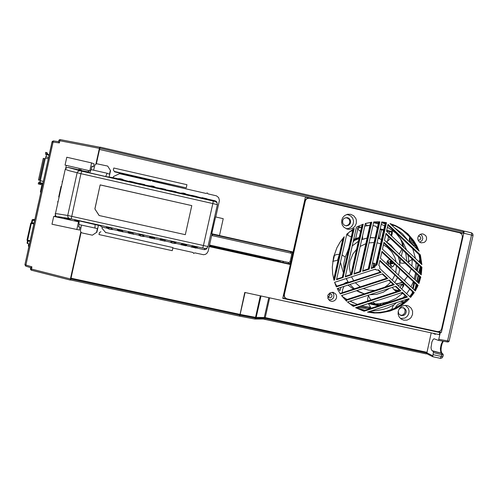 <?xml version="1.0" encoding="UTF-8"?>
<svg xmlns="http://www.w3.org/2000/svg" width="498" height="498" viewBox="0 0 498 498"><rect width="100%" height="100%" fill="white"/><g stroke="black" fill="none" stroke-linecap="round" stroke-linejoin="round"><path stroke-width="0.75" d="M292.65 254.69L291.623 254.515L291.461 253.613L290.714 253.096L290.539 251.807M211.924 234.278L212.434 234.39L212.266 235.461L211.625 235.616M211.918 234.309L290.894 251.888L292.326 252.996L292.6 254.702L291.878 258.294L290.888 258.089L289.936 261.886L288.597 262.533L288.149 263.654L209.77 246.273M282.926 261.276L283.238 262.508M406.878 261.294L405.689 252.86M404.214 247.898L402.291 243.354M397.653 291.249L398.811 289.631M400.137 287.576L401.705 284.756M438.29 340.327L446.949 341.883L447.559 340.893L449.121 341.086L473.05 235.529L471.544 235.081L471.656 233.487L471.226 232.734L464.609 231.209L463.551 231.682M439.541 331.369L439.74 331.861L441.34 332.483L464.161 231.638M442.448 353.474L432.158 350.685L433.534 351.719L432.712 356.724L426.587 353.636M432.158 350.685L431.405 349.677L431.05 347.691L431.872 341.989L432.999 339.655L433.995 338.765L438.228 340.321L438.589 340.066L440.332 332.266L438.782 331.6M435.246 334.301L435.818 333.897M433.353 333.361L435.613 334.133M443.276 354.912L442.896 356.612L441.34 356.412L440.188 358.336L432.712 356.724M433.478 352.584L441.732 354.669L441.633 353.35L442.629 353.555M433.048 354.632L441.34 356.412L441.732 354.669L443.276 354.906L442.61 353.549M381.381 303.469L379.955 304.701L378.866 304.851L379.383 305.473M380.117 304.589L380.945 304.963M382.377 304.49L383.995 302.983M209.341 245.856L280.181 261.83M28.822 246.628L28.336 246.031L28.803 243.877L28.342 245.944M28.131 240.945L27.546 243.603L27.06 243.08L27.533 240.814M34.013 223.11L31.878 222.681M40.108 196.019L40.375 194.786M40.873 192.545L40.413 191.879L42.28 183.308M46.856 154.193L49.227 154.735L46.806 154.206L45.175 158.85L43.27 158.352L38.489 180.015L39.454 180.232L44.241 158.576M40.4 180.481L38.489 180.015M39.454 180.232L40.4 180.469L40.245 182.704L39.504 182.959L39.174 184.104L38.209 183.887L38.782 182.28L40.17 181.714M42.093 183.27L42.884 183.445L41.732 183.258L41.191 183.799L39.367 183.252M47.322 154.299L47.478 153.054L45.692 152.344L45.517 153.982L46.389 155.071M46.65 152.569L46.812 154.206M415.668 245.925L413.452 244.954L411.155 242.682L410.122 240.453L409.86 237.173M333.143 292.345L330.031 292.799L327.933 295.196L327.877 298.383L329.956 300.848L332.116 301.39L334.034 300.941L335.596 299.715L336.505 297.935L336.586 295.949L335.826 294.125L333.131 292.338M412.195 293.328L412.388 291.567M412.767 288.56L413.782 282.092M414.336 279.185L415.699 273.103M416.428 270.296L418.096 264.569M418.98 261.842L419.951 258.997M403.181 297.692L405.142 295.563M406.667 293.696L409.779 289.12M411.006 286.91L413.334 281.669M414.205 279.061L415.593 273.004M400.031 238.1L403.66 243.609L406.592 250.139M407.999 255.032L408.976 261.848M373.625 222.388L378.362 223.44M381.213 224.355L384.624 225.775M387.4 227.194L392.679 230.717M408.814 241.356L402.384 233.68L394.391 227.704M385.097 223.695L381.561 222.811M415.973 269.872L416.023 262.608M415.544 258.599L412.699 248.658M356.381 307.907L364.773 310.248M371.34 310.864L376.32 310.652L382.869 309.476L387.625 307.945L393.65 305.062M389.013 301.583L386.199 303.245M371.813 307.951L364.517 308.299L356.836 307.278M403.996 283.686L403.212 285.223L403.884 285.404L401.712 289.052M405.073 279.633L404.868 281.14M385.415 302.653L384.686 303.736M402.172 243.254L404.133 244.487M342.711 220.334L342.668 222.942M344.716 283.599L344.454 283.294M401.687 284.806L403.212 285.223L402.372 284.184L397.815 285.398M378.617 222.313L375.548 222.015M353.873 239.818L359.133 237.801M362.251 237.154L362.656 237.098M339.287 254.659L337.663 260.099M373.905 263.872L373.593 267.196M358.591 308.959L364.685 310.279M385.116 223.608L381.561 222.799M378.661 222.127L378.1 221.996M394.895 225.756L391.571 225.04M410.383 242.837L409.219 239.912L409.642 236.911M412.107 244.468L415.681 245.95M369.703 311.399L375.206 312.663M375.878 264.581L374.44 263.336L372.485 263.069M372.834 263.031L373.998 263.99L374.645 265.372M372.616 270.041L375.044 269.35M389.635 259.371L387.282 261.151L386.709 264.077M390.239 267.395L392.928 266.673L394.603 264.046M367.082 238.025L362.525 239.414L362.525 235.921M348.7 248.527L345.295 257.173L342.101 254.995M346.129 278.6L348.114 281.818L345.712 282.584L343.552 283.978M354.221 303.17L349.982 301.172M346.938 299.491L342.381 296.522L347.025 299.46M361.38 292.892L360.975 292.756M368.588 295.115L367.767 297.972L367.729 301.01M368.333 303.525L370.655 307.391L361.455 305.766M357.29 304.409L350.044 301.153M347.978 285.117L353.505 289.058M356.444 290.726L361.704 293.023M343.956 286.418L342.661 289.406L342.176 292.731M342.257 295.333L342.381 296.522M359.257 292.065L359.749 292.202M368.42 295.519L370.693 300.039M372.759 302.081L375.486 303.985L380.559 303.587L388.104 301.888L395.835 298.489L402.739 293.31M396.053 283.742L399.072 283.312L402.353 282.142M399.209 254.067L401.886 249.268M378.511 238.48L378.997 234.185M377.254 228.352L376.083 226.31L372.915 225.513M362.675 237.683L362.108 237.789M358.952 238.598L354.371 240.546L353.655 239.519M351.289 237.004L346.67 234.676M338.067 260.081L332.751 261.363M345.45 282.708L345.867 283.225M391.64 236.015L392.281 233.207L392.181 230.412L396.078 233.307L400.597 239.084L402.166 243.236L402.521 246.292M386.722 241.947L390.401 238.424M399.732 262.776L402.415 263.28L405.148 263.156M407.98 262.334L412.307 259.153L411.908 266.038M411.205 268.87L408.995 274.161M407.675 276.34L404.208 280.517M392.3 287.396L394.117 289.774L396.489 291.629M400.324 293.079L402.72 293.291M373.288 237.727L370.195 237.608M364.741 226.086L369.927 225.395M360.571 231.402L357.278 228.725L361.56 226.995M357.278 228.725L361.616 226.764M364.779 225.911L369.933 225.364M372.23 237.621L372.983 237.714M353.126 241.872L354.371 240.546M339.356 254.341L336.567 254.553L333.946 255.605M343.29 272.543L340.427 262.434M340.925 287.402L339.96 290.708L338.21 288.28M336.804 286.157L334.637 282.478M339.96 290.708L338.005 288.348M336.499 286.257L335.353 284.483M394.484 263.934L393.103 266.405L390.22 267.376M388.552 265.808L387.774 261.095L388.179 261.307L389.243 263.834L391.702 265.77L389.031 266.256M212.185 233.954L293.104 252.013L305.479 196.866L99.525 149.475L100.179 147.178L463.333 230.842L463.289 233.182L461.465 233.101L461.353 233.618L461.559 233.108M100.191 147.178L463.333 230.842M283.3 295.719L283.804 295.831M438.159 331.656L439.815 332.515L439.354 334.668L244.798 292.426L240.024 314.406L255.536 317.344L260.361 295.806M263.093 319.019L264.152 318.178L265.067 318.315L426.83 353.02L426.276 353.916L263.23 319.013M426.83 353.02L431.2 332.894M269.686 297.829L264.98 318.652L264.687 319.274L263.131 319.019M427.023 352.304L264.93 317.512L255.536 317.344L255.331 318.104L255.922 318.396L254.746 319.031M239.42 316.137L254.715 319.025L239.351 316.13L239.918 315.427L239.88 314.375L71.015 278.17L70.859 278.961L239.7 315.141L239.339 316.124L70.753 280.025L70.859 278.961M306.432 198.814L305.293 199.76L304.67 201.086L292.208 256.651M291.473 259.925L283.748 294.393L284.433 297.082M387.855 225.164L418.992 254.609L420.468 263.243M385.838 234.116L420.592 266.922L420.051 273.713M383.821 243.061L419.497 276.683L417.822 282.472M381.804 252.007L416.838 284.968L414.311 290.01M374.913 269.294L375.386 269.505M396.962 226.746L402.527 230.275L409.026 236.214L413.072 241.455L417.193 249.28M376.264 264.905L374.546 265.453L373.749 267.14L371.396 267.905M379.787 260.946L412.998 292.139L409.717 296.559M407.47 299.037L400.971 304.577L393.93 308.629L385.402 311.555L377.764 312.651M309.19 198.185L306.7 198.634L305.031 200.955L284.053 294.492L284.563 297.287L286.699 298.781M459.847 232.821L461.963 234.359L462.387 236.998L441.57 328.892L440.649 330.597L439.367 331.444L437.487 331.581L286.892 298.837L285.559 298.171L284.514 296.752L284.346 294.642L305.361 200.943L306.177 199.349L307.646 198.36L309.582 198.248L459.847 232.821M334.588 282.329L336.349 286.867L381.132 272.369L378.468 269.872L376.65 270.059L375.311 269.169L334.588 282.329L375.311 269.169M386.492 222.662L381.754 221.946L371.271 268.459L374.757 267.333L375.448 265.727L376.967 264.892L386.492 222.662L381.692 222.22M347.367 229.136L349.16 229.317L352.366 228.501L354.925 226.36L356.325 223.309L356.307 219.948L355.746 218.361L353.68 215.746L350.704 214.302L347.548 214.277L344.728 215.522L342.873 217.439L341.79 219.886L341.603 222.556L342.338 225.127L343.906 227.275L347.367 229.136M355.541 307.696L364.026 311.25L407.451 297.051L402.471 292.382L355.541 307.696M347.455 301.993L353.343 306.407L400.89 290.9L395.904 286.219L347.455 301.993M346.683 301.29L346.384 300.331L394.316 284.731L389.324 280.044L341.516 295.569L346.683 301.29L341.553 295.563M337.183 288.616L340.339 293.938L387.73 278.556L382.725 273.863L337.183 288.616M344.261 236.718L340.171 241.966L336.872 247.755L333.542 257.186L332.297 267.102L332.658 273.751L333.965 280.262L334.507 280.088L344.261 236.718M371.738 222.145L365.327 223.496L353.935 274.062L360.521 271.933L371.738 222.145L365.295 223.621M379.85 221.809L373.724 221.921L362.612 271.261L369.186 269.138L379.85 221.809L373.681 222.12M419.185 251.166L416.776 245.682L413.67 240.578L407.837 233.823L400.79 228.377L395.549 225.588L389.984 223.534L419.185 251.166M403.722 320.177L406.966 320.133L409.898 318.67L411.068 317.487L412.512 314.499L412.568 311.194L411.23 308.206L408.74 306.121L407.065 305.511L404.183 305.461L401.506 306.531L399.415 308.548L398.226 311.219L398.114 314.138L399.097 316.853L401.027 318.969L403.722 320.177M421.196 242.862L424.19 242.464L425.703 241.175L426.531 239.351L426.512 237.341L425.659 235.548L423.2 233.985L421.545 233.929L419.901 234.552L418.619 235.766L417.884 237.39L417.816 239.177L418.42 240.845L419.609 242.14L421.196 242.862M415.301 290.944L418.146 285.385L381.954 251.334L380.416 258.163L415.301 290.944M418.911 283.493L420.835 277.069L383.983 242.333L382.445 249.168L418.911 283.493M421.271 274.865L421.949 267.264L386.012 233.338L384.475 240.167L421.271 274.865M421.893 264.594L420.362 254.901L388.048 224.33L386.504 231.165L421.893 264.594M363.235 224.156L356.444 227.132L345.251 276.869L351.843 274.734L363.235 224.156L356.437 227.169M354.209 228.42L346.795 234.128L336.542 279.677L343.153 277.542L354.209 228.42L353.462 228.899L342.58 277.243L336.66 279.154M409.182 298.993L408.777 298.613L367.462 312.134L373.892 313.018L380.391 312.943L389.959 311.045L396.022 308.636L401.687 305.361L406.835 301.296L409.182 298.993L408.541 298.688M410.62 297.406L414.268 292.587L379.93 260.329L378.804 265.303L379.825 266.704L379.756 268.453L410.62 297.406L379.756 268.453M385.751 222.836L376.258 264.948L376.967 264.892M374.757 267.333L374.446 266.953L371.39 267.936M346.552 214.557L348.139 214.731L350.797 215.983L352.715 218.23L353.555 221.087L353.169 224.044L351.632 226.59L349.204 228.277L346.315 228.812M347.486 217.632L344.442 218.149L343.265 219.257L342.593 220.745L342.537 222.376L343.103 223.901L344.199 225.084L345.836 225.781L348.476 225.357L349.745 224.293L350.505 222.805L350.623 221.137L350.088 219.556L348.986 218.317L347.486 217.632M346.147 217.551L348.781 218.883L349.615 220.315L349.826 221.965L349.378 223.571L348.345 224.866L346.01 225.812M342.313 277.33L352.733 230.593L349.528 231.732M401.973 292.544L406.505 296.796L363.608 310.82L355.815 307.608M363.608 310.82L364.026 311.25M395.4 286.381L399.956 290.651L352.982 305.971L347.573 301.956M352.982 305.971L353.343 306.407M382.221 274.024L386.822 278.338L340.066 293.509L340.339 293.938M390.581 224.1L395.742 226.148L400.61 228.831L407.177 233.967L412.674 240.254L415.649 244.991L418.021 250.064M405.391 305.342L408.354 308.33L409.095 311.101L408.684 313.958L407.183 316.429L404.849 318.091L400.66 318.521M398.207 311.275L398.861 313.97L401.239 315.639L403.797 315.383L405.173 314.369L406.026 312.881L406.219 311.169L405.708 309.544L403.853 307.864L401.139 307.702L398.979 309.246M404.476 301.85L400.373 301.365M396.42 302.653L393.252 305.604L391.59 309.625M403.081 307.615L404.326 308.667L405.055 310.148L404.924 312.626L403.417 314.593L401.905 315.246L400.274 315.24M395.095 308.069L396.906 305.411L398.749 303.873L401.649 302.579L403.996 302.261M408.478 298.707L401.226 304.888L395.754 308.088L389.897 310.484L380.653 312.451L374.359 312.638L368.109 311.922M332.029 292.245L333.224 293.353L333.897 294.86L333.691 297.318L332.782 298.707L331.419 299.634L328.655 299.771M327.802 295.582L328.02 296.802L329.184 297.829L330.734 297.76L331.836 296.64L331.905 295.109L331.039 293.994L329.558 293.702L328.338 294.386M329.116 293.832L329.782 294.642L329.701 295.775L328.941 296.497L327.908 296.534M420.287 234.334L422.018 235.66L422.814 238.467L422.067 240.559L419.677 242.19M418.083 240.173L420.007 239.905L420.878 238.337L420.082 236.482L418.401 236.096M417.866 237.459L417.766 238.754M381.829 251.895L417.349 285.317L414.741 290.421M416.838 284.968L417.131 285.111M417.349 285.317L418.146 285.385M383.852 242.918L420.057 277.037L418.308 282.926M419.497 276.683L419.851 276.844M420.057 277.037L420.835 277.069M385.882 233.936L421.19 267.27L420.598 274.23M420.592 266.922L420.997 267.09M421.19 267.27L421.949 267.264M387.905 224.953L419.633 254.957L421.096 263.84M418.992 254.609L419.447 254.783M419.633 254.957L420.362 254.901M379.806 260.871L413.452 292.475L410.097 296.92M413.452 292.475L414.268 292.587M410.838 238.361L412.008 242.084L414.946 244.562M100.017 147.551L99.712 147.221L99.463 147.943L95.902 163.985M70.741 279.758L70.262 280.063L70.417 278.955L31.474 269.045L31.38 270.177L30.633 269.623L30.471 268.746L31.474 269.045L31.959 266.866L31.001 267.432L30.44 269.007L31.25 270.14L70.262 280.063M31.959 266.866L25.927 264.998L53.099 142.055L59.362 142.92L58.565 141.675L58.808 140.561L60.115 139.621L99.718 147.215L60.264 139.639L59.847 140.735L58.801 140.561L58.577 141.656L53.448 140.94L53.099 142.055L52.072 141.88L53.317 140.928L52.215 141.519L24.925 264.675L25.927 264.998L25.771 266.119L24.931 264.706M58.814 140.561L59.337 139.82L60.233 139.639M212.976 234.035L211.999 233.936L208.096 251.378L206.869 253.389L205.456 254.322L203.526 254.702L194.78 252.866L193.741 253.42L192.987 252.467M65.599 168.542L66.365 165.51M65.232 169.326L69.048 170.714L80.956 173.659L81.759 171.219L67.958 167.396M105.719 176.516L89.727 172.881L91.128 169.631L107.101 173.267L105.719 176.516L113.214 177.637L118.661 178.875L117.092 178.963L123.734 180.033L132.711 182.511L134.223 182.417L139.645 183.65L138.836 183.905L150.103 186.022L149.668 186.364L160.53 188.393L160.468 188.817L170.932 190.759L171.244 191.269L175.931 192.334L175.943 191.898L186.669 194.774L186.308 194.251L191.662 195.471L192.714 196.15L197.376 197.208L196.648 196.604L208.058 199.636L206.963 198.951L215.223 200.825L216.481 201.553L217.109 202.873M113.214 177.637L113.463 176.516L119.532 173.709L150.713 180.818L151.766 180.264L152.481 181.222L206.197 193.467L207.243 192.913L207.946 193.865L216.431 195.851L218.591 197.563L219.413 200.358L215.783 216.991M204.896 248.533L202.767 247.992L203.458 245.539L207.983 246.566L207.081 248.016L204.896 248.533L204.311 249.679L206.122 249.374L207.218 247.904M55.334 214.109L55.147 213.723L57.202 213.798L67.896 215.491L203.458 245.539L212.827 203.582L217.346 204.647L207.983 246.566M58.727 196.94L61.092 186.258L61.472 186.333L61.098 186.246M82.288 232.996L81.074 232.342L80.352 230.885L81.491 225.09L97.403 228.607L96.568 232.367L92.36 235.212L82.288 232.996M79.873 170.777L78.192 171.175L77.146 172.806L67.703 215.453L67.965 217.383L69.309 218.473L71.214 218.865L80.956 173.659L212.827 203.582L213.237 201.092L215.385 201.547L217.004 202.692L217.346 204.647M93.655 170.204L94.857 165.081L96.531 163.749L107.699 166.052L110.568 170.652L107.699 166.052M57.843 202.736L57.774 201.41M62.088 181.895L62.711 180.724M438.856 339.331L447.559 340.893L471.544 235.081L464.068 233.338M28.355 249.168L28.448 248.77M28.355 249.199L38.539 203.103M290.67 263.504L289.618 264.301M292.463 251.87L293.036 252.978M212.266 233.973L212.241 234.328L290.346 251.758L290.29 251.384M291.859 258.288L290.683 262.589L289.693 263.467L288.143 263.647L289.942 263.342L291.006 261.861L292.662 254.204L292.195 252.791L290.994 251.92M209.565 244.848L210.106 245.122L209.77 246.28M290.023 261.637L291.006 261.855M287.489 263.828L287.639 263.535M209.565 246.224L209.459 246.535M442.33 353.437L440.718 351.98L440.35 348.588L441.203 344.168L442.803 341.136M280.169 260.666L280.212 261.444L209.365 245.738M33.802 219.456L34.779 219.643L32.227 219.693L32.924 219.475L32.663 220.16L32.071 220.016L31.474 222.687L30.72 223.241L31.592 222.706L31.324 223.403L30.727 223.253L27.023 239.986L27.627 240.154L27.577 240.827L27.035 239.992M27.583 240.827L29.986 241.349L27.502 240.808L27.01 240.148L30.727 223.247M401.743 284.346L401.681 284.806L401.73 284.346M362.644 236.874L362.307 236.905L362.644 236.874M359.22 237.409L353.711 239.264L359.22 237.409M403.33 283.063L402.745 284.258M374.714 290.452L368.85 290.222L363.229 288.523M360.203 286.879L355.354 282.727M353.729 280.679L351.532 276.857M350.636 274.61L349.341 266.99L349.982 261.201L352.914 254.024L356.506 249.454M360.154 246.466L365.806 243.696M369.006 242.875L374.06 242.514M377.048 242.825L380.584 243.715M383.41 244.885L387.413 247.4L391.814 251.92L394.877 257.472L396.159 262.079M396.52 265.851L395.711 272.531M394.87 275.114L392.219 280.144M390.749 282.067L387.948 284.887L384.73 287.197M363.826 238.928L367.057 238.137M345.724 255.767L348.139 251.017M352.217 245.925L358.348 241.281M361.679 239.687L362.538 239.364M347.28 280.542L346.272 278.55M343.869 269.997L343.819 263.479L345.226 257.105M358.691 291.816L364.275 293.851L356.823 290.602M354.283 288.803L349.938 284.483M348.419 282.397L348.046 281.831M370.157 237.758L375.106 237.876L371.197 237.583M254.901 319.05L255.331 318.104L239.98 315.197L245.072 292.488M58.559 141.65L53.448 140.94M25.771 266.119L30.702 267.644L25.653 266.075L24.925 264.693L52.072 141.88M57.438 217.184L56.996 216.786L58.932 216.823L69.303 218.473M449.115 341.093L448.561 341.827L447.708 341.989L438.259 340.327M443.357 341.236L442.18 343.514L441.278 346.851L441.016 350.219L441.676 353.101M473.044 235.517L472.857 233.998L471.731 232.908L464.64 231.215M432.812 356.767L440.624 358.386L442.075 357.894L442.884 356.624M339.3 254.596L337.65 260.099M376.563 294.349L369.703 294.754M378.057 238.368L381.555 239.401M385.726 241.343L391.023 245.271L395.269 250.345M398.4 256.8L399.502 261.145L399.913 265.608M399.77 268.908L398.45 275.108M397.504 277.585L394.758 282.528M389.436 288.323L383.404 292.145L376.631 294.33M57.17 217.109L55.732 215.864L55.328 214.121L65.182 169.557L66.359 167.82L68.257 167.428M283.368 261.824L283.455 261.394M380.061 229.46L383.616 230.269M386.554 230.941L392.331 232.261M435.159 334.276L433.596 333.623M441.34 332.483L440.332 332.266M380.192 228.875L383.746 229.684M386.685 230.356L392.318 231.645M343.769 298.215L345.407 298.576M368.364 303.606L378.38 305.797M27.546 243.603L29.401 244.008M41.191 183.799L41.004 184.64L38.209 183.887M41.004 184.64L39.174 184.104M334.488 255.312L333.168 261.164M348.264 232.79L347.76 235.019M358.454 226.16L357.962 228.333M357.813 229.005L355.684 238.449M381.468 229.777L379.47 238.635M373.805 263.759L372.99 267.389M383.522 230.244L381.462 239.37M389.679 231.651L389.212 233.724M388.546 236.668L387.463 241.455M391.727 232.118L390.986 235.398M403.592 246.267L403.399 247.126M402.739 250.064L401.376 256.103M400.722 258.985L399.857 262.813M406.829 260.442L406.679 261.108M401.413 284.433L401.058 286.001M412.269 293.222L412.599 291.766M413.222 288.996L414.61 282.87M415.245 280.044L416.621 273.968M417.268 271.093L418.631 265.073M419.291 262.141L419.976 259.128M381.605 222.606L385.159 223.421M391.366 224.841L394.397 225.538M374.664 312.651L369.392 311.499M364.324 310.397L359.469 309.339M365.264 223.758L366.982 225.55M378.673 237.795L379.594 238.766M403.05 285.173L402.428 287.937M357.626 307.017L363.135 308.225M408.79 259.751L408.236 262.222M382.034 224.666L381.188 224.474M378.281 223.807L373.55 222.724M359.998 227.368L358.728 226.036M338.354 258.817L338.042 258.742M365.084 225.849L364.847 225.606M396.47 284.128L402.695 282.459M393.022 263.062L390.432 262.639L393.022 263.062L393.109 263.585L390.27 264.065L390.214 263.722L392.368 263.33M391.714 261.332L389.872 261.631L389.816 261.282L391.366 261.002M391.777 261.388L390.002 262.44L390.177 262.925L390.002 262.44M388.44 265.702L387.774 261.095M390.37 264.089L390.314 263.741L392.468 263.342L390.177 262.925M392.094 261.687L390.432 262.639M389.971 261.649L389.816 261.282M389.909 261.301L391.397 261.027M390.102 262.458L391.826 261.431M96.369 163.792L99.525 149.475M114.297 171.436L186.24 187.839L186.937 184.696L113.774 167.988L113.339 169.943L114.689 171.854L151.716 180.288M151.797 180.307L186.24 187.839M305.479 196.866L463.289 233.182M305.405 197.196L461.465 233.101M304.876 199.542L305.374 199.661M211.793 233.774L215.547 216.941L211.681 233.743L215.547 216.941L211.793 233.774L219.462 235.486L211.793 233.774M223.222 218.672L215.547 216.941L223.222 218.672L219.462 235.486L223.222 218.672M151.355 238.169L151.573 237.191M175.364 242.458L175.147 243.429M183.706 244.3L185.742 245.004L183.65 244.543M192.247 246.442L195.72 246.964M209.197 246.479L290.303 264.525L282.708 298.364L439.815 332.515M290.303 264.525L209.185 246.547M183.245 244.201L183.027 245.172M174.86 242.345L174.642 243.317M151.946 238.299L152.158 237.322M81.13 232.392L71.015 278.17M105.57 232.473L172.931 247.55L172.233 250.681L99.002 234.558L99.432 232.616L100.932 231.67M183.339 245.24L183.569 244.543M192.209 246.454L195.67 247.201M195.801 247.245L195.776 247.992M438.122 331.83L282.777 298.059M333.728 279.378L342.991 238.187M377.951 270.065L380.148 272.132L336.131 286.375M368.221 268.964L378.685 222.008M368.103 268.97L362.737 270.7M359.6 271.746L370.587 222.482M359.488 271.746L354.066 273.502M350.966 274.535L362.09 224.654M350.86 274.535L345.375 276.309M342.219 277.324L336.673 279.117M382.184 274.037L386.709 278.282L340.01 293.434M388.782 280.225L393.258 284.42L345.444 299.977M395.362 286.394L399.794 290.552L352.821 305.872M401.936 292.556L406.318 296.665L363.31 310.727M375.809 264.868L385.309 222.749M377.988 270.059L380.235 272.163L336.156 286.431M381.132 272.369L380.148 272.132M352.733 230.593L353.057 229.155M343.153 277.542L342.58 277.243M351.843 274.734L351.258 274.442L362.5 224.505M351.258 274.442L345.369 276.34M407.451 297.051L406.505 296.796M400.89 290.9L399.956 290.651M388.82 280.212L393.395 284.501L345.936 299.939L346.16 300.674M345.637 300.163L345.973 300.051M345.936 299.939L346.384 300.331M394.316 284.731L393.395 284.501M387.73 278.556L386.822 278.338M334.507 280.088L333.903 280.05M333.897 280.025L343.421 237.677M360.521 271.933L359.917 271.64L371.01 222.419M359.917 271.64L354.053 273.539M369.186 269.138L368.564 268.852L379.115 222.027M368.564 268.852L362.731 270.738M80.819 232.043L70.417 278.955M81.074 232.336L71.37 276.477M99.227 150.875L96.263 163.83M56.94 216.997L53.703 216.356L51.973 224.193L79.412 229.989L80.06 227.088L78.535 226.876L79.051 224.542M78.56 226.752L80.06 227.088M91.209 169.65L91.968 166.226L93.412 166.749L94.06 163.842L91.576 162.921L66.776 157.256L65.045 165.099L90.549 170.982M93.412 166.749L91.931 166.413M53.703 216.356L79.058 221.934M66.377 219.089L66.894 219.201M70.094 219.911L71.22 220.16M77.022 221.442L79.058 221.896M76.792 229.659L78.522 221.847M90.536 171.019L65.045 165.099M89.845 170.739L91.576 162.921M77.912 169.98L78.423 169.862M88.856 170.633L88.445 172.489M89.771 172.787L85.332 171.779L88.221 171.959L75.105 169.339L78.454 169.793M88.532 170.559L88.221 171.959M118.754 179.342L118.879 178.77L119.85 178.987M122.421 179.573L123.765 179.878M129.212 181.714L129.337 181.148L134.261 182.262M139.645 184.086L139.77 183.519L144.725 184.646M150.054 186.451L150.178 185.885L151.392 186.159M153.845 186.719L155.171 187.018M160.561 188.244L165.585 189.383M170.97 190.609L175.962 191.742L175.838 192.315M181.347 192.969L182.66 193.268M185.107 193.822L186.283 194.089L186.159 194.656M191.699 195.322L196.579 196.43L196.449 196.996M202.026 197.669L206.844 198.764L206.72 199.331M191.033 246.946L195.857 248.01L196.075 247.039M180.699 244.655L185.58 245.738L185.798 244.767M174.101 243.198L175.277 243.46L175.495 242.489M170.335 242.364L171.654 242.657M159.951 240.067L164.956 241.175L165.174 240.204M149.543 237.764L154.567 238.878M139.372 234.49L139.154 235.467L140.368 235.735M142.82 236.276L144.146 236.569M128.957 232.186L128.739 233.164L133.694 234.259M118.518 229.877L118.3 230.854L123.224 231.944M108.054 227.561L107.836 228.538L108.807 228.756M111.378 229.323L112.722 229.622M193.741 253.42L193.031 252.474L172.825 248.016M105.794 232.74L101.99 228.215L102.239 227.094L100.067 225.725L79.095 220.888L78.97 224.523L81.491 225.09M81.249 170.428L82.077 170.615M77.613 169.55L68.438 167.459M122.44 179.467L123.734 180.033M118.717 178.62L119.881 178.888M201.989 197.818L206.963 198.951M191.662 195.471L196.648 196.604M185.125 193.722L186.308 194.251M181.309 193.118L182.685 193.168M170.932 190.759L175.943 191.898M160.53 188.393L165.548 189.539M153.87 186.613L155.133 187.167M150.103 186.022L151.417 186.059M139.645 183.65L144.694 184.795M129.169 181.266L134.223 182.417M111.359 229.379L112.766 229.422L111.141 228.24L106.391 227.188L107.693 228.302L102.239 227.094M107.693 228.302L108.801 228.812M118.207 230.624L123.267 231.744L122.016 230.649L117.285 229.603L118.207 230.624L112.766 229.422M128.689 232.946L133.682 234.315L132.873 233.052L128.148 232.006L128.689 232.946L123.267 231.744M142.808 236.332L144.134 236.631L143.698 235.448L138.986 234.402L139.154 235.261L133.738 234.066M139.154 235.261L140.355 235.791M149.587 237.571L154.554 238.934L154.492 237.839L149.792 236.799L149.587 237.571L144.19 236.376M159.995 239.874L164.95 241.231L165.261 240.223L160.574 239.183L159.995 239.874L154.61 238.679M174.088 243.254L175.321 243.528L176.006 242.601L171.331 241.567L170.378 242.171L165.006 240.982M170.378 242.171L171.642 242.713M180.743 244.462L185.673 245.819L186.725 244.972L182.056 243.939L180.743 244.462L175.383 243.273M191.076 246.747L195.994 248.104L197.413 247.338L192.757 246.305L191.076 246.747L185.729 245.564M204.311 249.679L196.05 247.848M191.798 205.624L185.312 234.714L99.133 215.541L94.857 208.905L100.179 184.907L191.798 205.624L185.312 234.714M77.57 221.566L77.744 220.782M70.286 219.942L71.195 220.147M67.137 218.647L67.012 219.22M55.346 214.868L54.973 216.574M79.089 221.081L74.632 220.091L77.234 221.56M66.62 219.213L64.323 218.024L68.923 219.045L71.494 220.29M96.568 232.367L92.36 235.212M98.43 225.364L96.886 232.329M78.97 224.523L97.403 228.607M94.95 228.053L95.093 224.43M185.293 234.701L99.133 215.541M99.189 215.541L94.857 208.905M94.919 208.917L100.179 184.907M100.235 184.939L191.774 205.637M109.118 177.188L110.568 170.652M107.101 173.267L109.473 174.2L110.307 170.434M77.607 169.6L77.962 169.756M78.329 170.073L78.672 169.301L81.149 169.862L81.236 170.534M80.838 170.497L81.149 169.862L81.037 170.515M119.669 179.548L119.943 178.682L122.396 179.243L122.34 180.039M122.103 180.039L122.396 179.243L122.247 180.039M153.658 187.273L153.901 186.408L153.726 187.285M151.255 186.725L151.467 185.854L153.901 186.408L153.708 187.285M182.548 193.84L182.754 192.963L185.169 193.517L184.995 194.394M182.523 193.834L182.754 192.963L182.61 193.853M171.617 242.85L171.86 241.679L171.617 242.85M143.032 235.299L142.752 236.506L140.318 235.971L140.567 234.757M143.051 235.305L142.752 236.506L142.957 235.286M111.496 228.501L111.235 229.534L108.782 228.993L108.938 227.754M111.583 228.563L111.235 229.534L111.334 228.383M70.168 219.649L70.075 219.979M59.094 195.44L60.8 187.734M171.966 241.704L171.623 242.893L174.045 243.429L174.337 242.233M69.944 219.543L69.95 219.954M67.504 218.734L67.491 219.406M209.807 246.23L287.713 263.498L209.807 246.23M291.623 254.515L290.888 258.089M210.106 245.122L288.597 262.533M290.714 253.096L212.235 235.591M357.732 306.986L363.54 308.25L357.738 306.986M456.349 263.654L456.915 263.71M426.879 352.839L432.7 355.753M433.328 351.252L441.633 353.35M439.771 331.873L438.875 331.68M350.542 304.322L354.75 305.237M359.743 306.326L368.588 308.262M397.921 290.888L394.484 290.129M342.63 296.908L342.954 296.982M370.132 302.933L378.866 304.851M379.289 305.504L369.18 303.245M344.062 297.742L343.178 297.549M34.574 220.583L32.663 220.16L32.109 222.693L31.592 222.706L33.989 223.235M33.827 223.951L31.324 223.403L27.627 240.154L30.129 240.696M34.013 219.475L32.924 219.475L34.729 219.867M40.525 191.263L41.129 191.394M40.35 180.706L43.338 181.378M45.175 158.85L40.4 180.469M48.343 158.738L45.349 158.053M45.729 156.752L48.636 157.418M39.566 180.27L44.347 158.632M40.245 182.704L42.056 183.258M42.915 183.301L40.214 182.691M46.463 153.415L47.291 153.901M49.121 155.227L46.557 154.641M420.43 266.772L419.067 272.792M418.42 275.668L417.044 281.737M415.855 287.116L416.409 284.563L415.811 287.203M415.245 288.311L416.147 284.321M416.789 281.495L418.158 275.425M418.812 272.549L420.175 266.53M359.88 227.418L358.616 226.086L359.886 227.412M463.526 231.919L99.837 148.174M268.789 297.636L264.152 318.178L255.997 318.191L261.014 295.949M283.779 294.237L284.065 294.424M305.019 201.03L304.67 201.086M284.053 294.492L284.346 294.642M305.361 200.943L305.031 200.955M59.362 142.92L59.847 140.735L99.376 148.323M215.223 200.825L215.385 201.547M81.765 171.219L213.237 201.092M60.594 188.692L60.937 188.773M202.767 247.998L71.214 218.871M28.355 248.726L38.439 203.078M464.566 231.209L463.538 231.172M398.219 290.477L393.874 289.512M27.527 240.814L27.066 242.912M32.065 220.01L31.474 222.687L31.99 222.674M417.063 281.756L418.438 275.687M419.086 272.804L420.449 266.791M367.655 225.482L368.308 225.501M426.232 353.916L264.687 319.274M254.976 319.05L263.081 319.019M239.345 316.124L70.753 280.019M374.926 269.294L375.996 269.773M346.085 225.806L346.888 225.831M403.374 307.689L403.853 307.864M333.087 292.332L333.461 292.426M70.268 280.069L31.38 270.177M30.714 267.631L30.465 268.739"/></g></svg>
